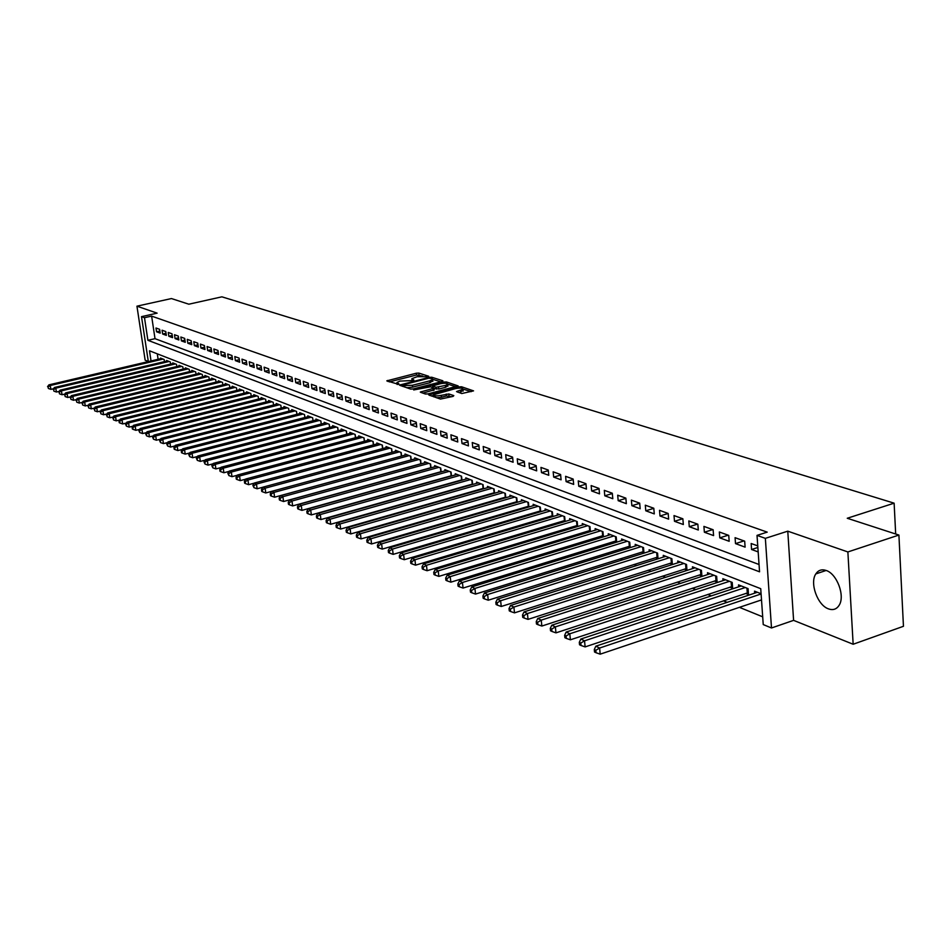 <?xml version="1.0" encoding="UTF-8"?>
<svg xmlns="http://www.w3.org/2000/svg" width="951" height="951" viewBox="0 0 951 951"><rect width="100%" height="100%" fill="white"/><g stroke="black" fill="none" stroke-linecap="round" stroke-linejoin="round"><path stroke-width="1.43" d="M428.2 376.727L428.651 376.239L418.844 373.101L416.348 373.208L386.795 380.864L398.398 384.299L398.885 383.8L396.947 382.457L399.86 381.101L413.352 380.507L413.828 380.008L411.866 378.664L417.109 376.727L428.2 376.727M826.134 570.457C821.723 569.019 818.288 570.172 815.815 573.917C809.515 582.975 817.539 605.264 828.452 608.866C833.076 610.494 836.654 609.258 839.198 605.181C845.261 595.861 836.892 573.691 826.134 570.457L815.815 573.917M143.791 331.685L144.635 337.236M461.77 393.536L473.539 390.873L461.592 386.784L458.988 386.891L428.723 394.903L440.432 399.087L453.151 396.365L453.805 395.604L448.824 393.964L441.228 395.354C436.414 396.234 433.87 396.044 433.608 394.76L455.374 388.626C460.189 387.746 462.733 387.949 462.982 389.221L456.528 391.574L461.77 393.536M898.909 535.056L903.45 626.293L853.154 644.255L847.876 551.949L898.909 535.056L847.258 518.259L894.13 503.174L221.892 296.831L188.821 304.201L171.442 298.555L136.944 306.174L157.129 313.152L141.509 316.647L144.493 317.705L151.625 316.112L767.207 532.132L757.02 535.389L765.353 538.349L771.499 627.981L763.237 624.569L760.729 588.681L149.497 350.8L151.031 360.952M847.876 551.949L787.773 531.169L765.353 538.349M442.263 381.517L442.904 380.804L431.766 377.238L429.234 377.345L399.456 385.107L410.606 389.066L413.174 388.971L442.263 381.517M446.495 381.957L458.156 385.928L427.938 393.916L425.335 394.011L420.294 392.085L434.001 388.174L430.577 386.807L413.697 389.946L443.927 382.052L446.495 381.957L446.649 383.384M136.944 306.174L145.146 360.191L148.297 361.463M745.703 593.412L748.496 594.518L748.08 588.621L738.523 584.877L738.665 586.838M729.892 587.147L732.639 588.229L732.211 582.404L722.843 578.719L722.986 580.633M714.415 581.013L717.102 582.083L716.662 576.306L707.496 572.704L707.639 574.57M699.247 575.01L701.886 576.044L701.434 570.327L692.447 566.796L692.59 568.615M684.387 569.126L686.967 570.136L686.515 564.466L677.706 561.019L677.849 562.79M669.825 563.349L672.357 564.347L671.893 558.736L663.263 555.348L663.406 557.084M655.548 557.69L658.033 558.677L657.569 553.113L649.105 549.785L649.248 551.485M641.556 552.151L643.982 553.113L643.506 547.598L635.209 544.341L635.351 545.993M627.826 546.718L630.121 547.621M614.37 541.381L616.498 542.225M601.163 536.15L603.148 536.935M588.193 531.015L590.036 531.74M575.486 525.974L577.186 526.652M562.992 521.029L564.561 521.647M550.748 516.179L552.174 516.75M538.706 511.412L540.013 511.935M526.89 506.728L528.078 507.204M515.287 502.128L516.357 502.556M503.887 497.623L504.838 497.991M492.689 493.177L493.533 493.51M481.681 488.814L482.419 489.111M470.852 484.535L471.494 484.784M159.637 329.343L155.988 328.012L156.546 331.792L160.196 333.123L159.637 329.343M165.771 331.566L162.074 330.223L162.645 334.015L166.342 335.37L165.771 331.566M172 333.813L168.256 332.458L168.826 336.274L172.571 337.653L172 333.813M178.312 336.095L174.508 334.728L175.079 338.568L178.871 339.959L178.312 336.095M184.696 338.413L180.856 337.023L181.427 340.886L185.267 342.301L184.696 338.413M191.175 340.755L187.276 339.352L187.846 343.24L191.745 344.666L191.175 340.755M197.749 343.133L193.79 341.706L194.361 345.617L198.307 347.067L197.749 343.133M204.406 345.546L200.399 344.096L200.958 348.042L204.964 349.504L204.406 345.546M211.146 347.995L207.092 346.521L207.651 350.491L211.716 351.977L211.146 347.995M217.993 350.467L213.868 348.981L214.439 352.964L218.552 354.473L217.993 350.467M224.923 352.976L220.751 351.466L221.321 355.484L225.494 357.017L224.923 352.976M231.961 355.519L227.729 353.998L228.299 358.04L232.531 359.585L231.961 355.519M239.093 358.111L234.802 356.554L235.373 360.619L239.664 362.2L239.093 358.111M246.321 360.726L241.97 359.145L242.541 363.246L246.891 364.839L246.321 360.726M253.667 363.377L249.245 361.784L249.816 365.909L254.226 367.526L253.667 363.377M261.109 366.076L256.627 364.459L257.198 368.608L261.68 370.248L261.109 366.076M268.657 368.81L264.116 367.169L264.687 371.354L269.228 373.018L268.657 368.81M276.325 371.591L271.713 369.915L272.283 374.135L276.896 375.823L276.325 371.591M284.099 374.397L279.416 372.709L279.986 376.953L284.67 378.664L284.099 374.397M291.993 377.262L287.238 375.538L287.808 379.818L292.563 381.553L291.993 377.262M300.005 380.162L295.179 378.415L295.749 382.718L300.564 384.477L300.005 380.162M308.136 383.098L303.238 381.327L303.809 385.666L308.695 387.449L308.136 383.098M316.386 386.094L311.417 384.299L311.987 388.662L316.956 390.481L316.386 386.094M324.766 389.125L319.726 387.307L320.285 391.693L325.337 393.536L324.766 389.125M333.278 392.204L328.154 390.35L328.725 394.784L333.849 396.65L333.278 392.204M341.92 395.343L336.725 393.452L337.284 397.91L342.491 399.812L341.92 395.343M350.705 398.517L345.415 396.603L345.986 401.096L351.264 403.034L350.705 398.517M359.621 401.75L354.248 399.8L354.818 404.33L360.179 406.291L359.621 401.75M368.679 405.031L363.223 403.046L363.781 407.61L369.238 409.608L368.679 405.031M377.88 408.359L372.34 406.35L372.899 410.951L378.439 412.972L377.88 408.359M387.235 411.747L381.613 409.703L382.171 414.339L387.794 416.395L387.235 411.747M396.745 415.183L391.027 413.114L391.574 417.774L397.304 419.878L396.745 415.183M406.41 418.69L400.597 416.586L401.144 421.281L406.969 423.409L406.41 418.69M416.241 422.244L410.321 420.104L410.88 424.835L416.788 426.999L416.241 422.244M426.226 425.858L420.211 423.682L420.758 428.461L426.773 430.66L426.226 425.858M436.378 429.543L430.268 427.32L430.815 432.134L436.925 434.369L436.378 429.543M446.708 433.276L440.491 431.029L441.038 435.879L447.255 438.149L446.708 433.276M457.217 437.08L450.893 434.797L451.44 439.683L457.764 441.989L457.217 437.08M467.916 440.955L461.473 438.625L462.02 443.546L468.451 445.9L467.916 440.955M478.793 444.89L472.243 442.524L472.778 447.493L479.328 449.882L478.793 444.89M489.86 448.896L483.191 446.483L483.726 451.499L490.395 453.936L489.86 448.896M501.118 452.973L494.342 450.524L494.877 455.577L501.652 458.049L501.118 452.973M512.589 457.134L505.682 454.626L506.217 459.725L513.112 462.245L512.589 457.134M524.263 461.354L517.237 458.81L517.76 463.945L524.786 466.513L524.263 461.354M536.15 465.657L528.994 463.066L529.517 468.249L536.673 470.864L536.15 465.657M548.263 470.044L540.964 467.405L541.488 472.623L548.775 475.298L548.263 470.044M560.591 474.513L553.161 471.815L553.684 477.093L561.102 479.803L560.591 474.513M573.156 479.054L565.595 476.32L566.107 481.634L573.667 484.404L573.156 479.054M585.959 483.69L578.256 480.897L578.755 486.258L586.458 489.087L585.959 483.69M599.011 488.422L591.153 485.569L591.653 490.978L599.51 493.854L599.011 488.422M612.313 493.236L604.301 490.336L604.788 495.792L612.801 498.716L612.313 493.236M625.865 498.146L617.698 495.186L618.186 500.69L626.352 503.673L625.865 498.146M639.702 503.15L631.369 500.131L631.856 505.694L640.178 508.737L639.702 503.15M653.801 508.25L645.301 505.183L645.777 510.782L654.276 513.897L653.801 508.25M668.184 513.469L659.518 510.33L659.994 515.989L668.648 519.151L668.184 513.469L659.994 515.989M682.866 518.782L674.021 515.573L674.485 521.291L683.329 524.524L682.866 518.782M697.844 524.203L688.821 520.934L689.273 526.699L698.296 530.004L697.844 524.203M713.131 529.743L703.918 526.402L704.37 532.227L713.583 535.591L713.131 529.743M728.739 535.389L719.336 531.989L719.776 537.862L729.179 541.297L728.739 535.389M744.681 541.167L735.075 537.684L735.515 543.615L745.108 547.134L744.681 541.167M151.625 316.112L155.013 338.675L759.041 564.502M757.745 545.886L751.159 543.508L751.575 549.5L758.161 551.901M451.273 490.086L451.903 490.336M461.972 494.437L462.709 494.734M472.861 498.871L473.705 499.204M483.952 503.376L484.891 503.768M495.233 507.965L496.291 508.405M506.717 512.648L507.882 513.124M518.402 517.403L519.698 517.926M530.313 522.254L531.74 522.824M542.45 527.187L543.996 527.817M554.802 532.215L556.49 532.893M567.39 537.339L569.209 538.076M580.217 542.557L582.19 543.354M593.293 547.883L595.409 548.739M606.631 553.304L608.902 554.231M620.23 558.843L622.655 559.83M634.091 564.478L636.683 565.536M648.225 570.231L650.995 571.361M662.657 576.104L665.605 577.305M677.385 582.095L680.512 583.379M692.411 588.217L695.74 589.572M707.746 594.458L711.277 595.897M723.414 600.83L727.158 602.352M739.414 607.344L762.69 616.819M157.284 353.831L158.104 359.288M160.576 358.717L160.481 358.063L164.131 359.502L164.452 361.642M166.687 361.118L166.58 360.465L170.277 361.915L170.609 364.078M172.856 363.544L172.761 362.89L176.506 364.352L176.838 366.563M179.121 366.016L179.026 365.339L182.818 366.836L183.151 369.071M185.469 368.512L185.374 367.835L189.213 369.345L189.546 371.615M191.9 371.045L191.805 370.355L195.692 371.889L196.037 374.183M198.414 373.612L198.319 372.911L202.266 374.468L202.599 376.798M205.024 376.216L204.917 375.502L208.923 377.071L209.268 379.449M211.716 378.855L211.609 378.129L215.675 379.722L216.02 382.136M218.504 381.529L218.397 380.792L222.51 382.409L222.867 384.858M225.387 384.24L225.28 383.491L229.453 385.131L229.797 387.616M232.365 386.986L232.258 386.225L236.49 387.889L236.835 390.409M239.438 389.779L239.331 389.007L243.622 390.695L243.979 393.25M246.606 392.597L246.499 391.824L250.85 393.524L251.207 396.127M253.881 395.473L253.774 394.677L258.185 396.401L258.553 399.051M261.263 398.374L261.156 397.566L265.638 399.325L265.995 402.011M268.753 401.322L268.646 400.502L273.187 402.285L273.555 405.019M276.349 404.318L276.23 403.486L280.842 405.292L281.211 408.074M284.052 407.361L283.945 406.505L288.617 408.348L288.997 411.177L288.617 408.348M291.874 410.44L291.755 409.572L296.51 411.438L296.89 414.315L296.486 411.438M299.815 413.566L299.696 412.686L304.51 414.577L304.891 417.501M307.862 416.74L307.744 415.849L312.641 417.774L313.022 420.746L312.594 417.751M316.041 419.962L315.922 419.058L320.891 421.008L321.272 424.027M324.339 423.243L324.22 422.315L329.26 424.289L329.652 427.368M332.767 426.559L332.648 425.62L337.771 427.629L338.164 430.767M341.326 429.935L341.207 428.984L346.402 431.017L346.806 434.203M350.016 433.359L349.897 432.384L355.175 434.464L355.579 437.71M358.836 436.842L358.717 435.855L364.078 437.959L364.483 441.264M367.811 440.372L367.68 439.374L373.125 441.502L373.541 444.866M376.917 443.974L376.786 442.94L382.326 445.116L382.742 448.539M386.165 447.624L386.047 446.578L391.669 448.777L392.085 452.272M395.568 451.333L395.45 450.263L401.167 452.51L401.584 456.064M405.126 455.101L405.007 454.007L410.808 456.29L411.236 459.915M414.85 458.929L414.719 457.823L420.627 460.141L421.055 463.838M424.717 462.828L424.586 461.699L430.589 464.052L431.029 467.821M434.762 466.786L434.631 465.633L440.729 468.035L441.169 471.874M444.973 470.816L444.842 469.639L451.047 472.076L451.487 475.999M455.351 474.918L455.22 473.717L461.532 476.189L461.972 480.196M465.919 479.078L465.776 477.854L472.207 480.386L472.647 484.451M476.653 483.322L476.522 482.074L483.06 484.641L483.5 488.802M487.59 487.637L487.447 486.365L494.104 488.969L494.556 493.224M498.716 492.024L498.574 490.728L505.338 493.379L505.789 497.718M510.033 496.493L509.891 495.174L516.785 497.872L517.237 502.294M521.552 501.046L521.421 499.691L528.423 502.437L528.887 506.966M533.285 505.67L533.142 504.292L540.287 507.097L540.75 511.709M545.232 510.39L545.089 508.975L552.365 511.828L552.828 516.548M557.393 515.192L557.25 513.754L564.656 516.655L565.132 521.481M569.78 520.09L569.649 518.616L577.186 521.576L577.661 526.509M582.404 525.071L582.262 523.561L589.953 526.581L590.428 531.633M595.267 530.159L595.124 528.613L602.958 531.68L603.433 536.851M608.378 535.33L608.236 533.749L616.212 536.887L616.688 542.165M621.74 540.608L621.597 538.991L629.728 542.189L630.204 547.598M754.666 593.162L754.523 591.153L761.085 593.733M895.676 533.998L894.13 503.174M787.773 531.169L793.598 620.361L853.154 644.255M793.598 620.361L771.499 627.981M144.493 317.705L147.904 340.303L759.552 571.813L757.02 535.389M148.32 361.582L141.509 316.647M155.013 338.675L147.904 340.303M156.546 331.792L159.887 331.031M162.645 334.015L166.021 333.242M168.826 336.274L172.25 335.489M175.079 338.568L178.55 337.771M181.427 340.886L184.946 340.078M187.846 343.24L191.413 342.408M194.361 345.617L197.986 344.773M200.958 348.042L204.631 347.174M207.651 350.491L211.384 349.611M214.439 352.964L218.219 352.084M221.321 355.484L225.149 354.58M228.299 358.04L232.175 357.112M235.373 360.619L239.307 359.68M242.541 363.246L246.547 362.295M249.816 365.909L253.881 364.934M257.198 368.608L261.311 367.621M264.687 371.354L268.86 370.331M272.283 374.135L276.527 373.089M279.986 376.953L284.301 375.895M287.808 379.818L292.183 378.736M295.749 382.718L300.195 381.613M303.809 385.666L308.314 384.537M311.987 388.662L316.576 387.509M320.285 391.693L324.945 390.528M328.725 394.784L333.456 393.583M337.284 397.91L342.098 396.698M345.986 401.096L350.871 399.848M354.818 404.33L359.775 403.058M363.781 407.61L368.833 406.315M372.899 410.951L378.034 409.619M382.171 414.339L387.39 412.972M391.574 417.774L396.888 416.395M401.144 421.281L406.553 419.855M410.88 424.835L416.372 423.385M420.758 428.461L426.357 426.963M430.815 432.134L436.509 430.613M441.038 435.879L446.827 434.322M451.44 439.683L457.336 438.078M462.02 443.546L468.011 441.918M472.778 447.493L478.888 445.817M483.726 451.499L489.955 449.775M494.877 455.577L501.213 453.805M506.217 459.725L512.672 457.918M517.76 463.945L524.334 462.091M529.517 468.249L536.221 466.347M541.488 472.623L548.323 470.674M553.684 477.093L560.65 475.084M566.107 481.634L573.203 479.577M578.755 486.258L586.006 484.154M591.653 490.978L599.047 488.814M604.788 495.792L612.337 493.557M618.186 500.69L625.889 498.395M631.856 505.694L639.714 503.329M645.777 510.782L653.812 508.357M674.485 521.291L682.759 518.735M689.273 526.699L697.594 524.108M704.37 532.227L712.751 529.6M719.776 537.862L728.204 535.199M735.515 543.615L743.991 540.917M751.575 549.5L757.852 547.479M411.938 379.271L411.997 380.638M397.019 383.063L397.09 384.442M422.731 376.085L416.55 375.003L389.28 381.91M402.915 385.916L401.952 386.165M440.788 381.898L432.729 379.306M431.92 378.569L428.794 378.201L402.796 384.953L404.282 385.607L412.425 385.274L429.804 380.84L432.634 379.532L431.766 377.238M406.731 387.77L412.639 387.116L412.425 385.274M432.776 380.721L430.018 382.671L412.639 387.116M447.814 384.156L455.802 386.724M422.791 393.167L434.179 389.827M431.54 387.128L432.717 386.831M445.377 385.44L447.731 384.335C447.469 383.11 444.973 382.92 440.242 383.776L432.61 385.928L436.045 387.283L445.377 385.44L445.579 387.295L447.873 385.63M445.579 387.295L438.827 389.03L434.025 388.4M463.125 390.504L459.083 392.656M433.68 395.343L433.739 396.84M436.604 397.803L441.442 397.245L441.228 395.354M451.725 396.733L446.411 395.949L441.442 397.245M433.68 395.354L431.231 395.996M471.173 391.669L463.066 389.054M161.551 358.491L48.893 384.87L50.26 385.524L50.902 389.363L53.494 388.745M48.097 386.938L48.358 388.472L48.097 386.938L50.26 385.524L163.061 359.086M47.55 386.677L48.893 384.87M50.902 389.363L48.358 388.472M167.661 360.881L54.409 387.509L55.8 388.174L56.442 392.026L59.105 391.396M53.625 389.589L53.874 391.134L53.625 389.589L55.8 388.174L169.195 361.487M53.066 389.328L54.409 387.509M56.442 392.026L53.874 391.134M173.855 363.318L60.008 390.183L61.423 390.861L62.053 394.736L64.799 394.083M59.224 392.287L59.473 393.833L59.224 392.287L61.423 390.861L175.412 363.924M58.653 392.014L60.008 390.183M62.053 394.736L59.473 393.833M180.131 365.778L65.678 392.894L67.105 393.571L67.747 397.482L70.564 396.805M64.894 395.01L65.143 396.567L64.894 395.01L67.105 393.571L181.712 366.397M64.323 394.736L65.678 392.894M67.747 397.482L65.143 396.567M186.491 368.275L71.42 395.64L72.87 396.329L73.512 400.264L76.425 399.563M70.647 397.78L70.897 399.349L70.647 397.78L72.87 396.329L188.096 368.905M70.065 397.494L71.42 395.64M73.512 400.264L70.897 399.349M192.934 370.807L77.257 398.421L78.719 399.123L79.361 403.081L82.345 402.368M76.472 400.573L76.734 402.166L76.472 400.573L78.719 399.123L194.563 371.437M75.89 400.3L77.257 398.421M79.361 403.081L76.734 402.166M199.46 373.363L83.165 401.251L84.651 401.952L85.293 405.934L88.36 405.197M82.38 403.426L82.642 405.019L82.38 403.426L84.651 401.952L201.113 374.005M81.786 403.129L83.165 401.251M85.293 405.934L82.642 405.019M206.082 375.966L89.144 404.104L90.666 404.829L91.308 408.835L94.458 408.074M88.384 406.303L88.633 407.908L88.384 406.303L90.666 404.829L207.758 376.62M87.777 406.018L89.144 404.104M91.308 408.835L88.633 407.908M212.798 378.593L95.219 407.004L96.752 407.741L97.394 411.771L100.64 410.987M94.458 409.227L94.72 410.844L94.458 409.227L96.752 407.741L214.486 379.259M93.852 408.93L95.219 407.004M97.394 411.771L94.72 410.844M219.598 381.268L101.388 409.952L102.934 410.701L103.588 414.755L106.916 413.947M100.616 412.187L100.877 413.816L100.616 412.187L102.934 410.701L221.31 381.933M99.998 411.89L101.388 409.952M103.588 414.755L100.877 413.816M226.493 383.966L107.629 412.936L109.21 413.697L109.852 417.786L113.276 416.942M106.869 415.195L107.13 416.823L106.869 415.195L109.21 413.697L228.228 384.656M106.239 414.886L107.629 412.936M109.852 417.786L107.13 416.823M233.482 386.712L113.965 415.967L115.57 416.728L116.212 420.841L119.731 419.985M113.217 418.238L113.478 419.89L113.217 418.238L115.57 416.728L235.254 387.402M112.575 417.941L113.965 415.967M116.212 420.841L113.478 419.89M240.579 389.494L120.397 419.034L122.013 419.807L122.667 423.956L126.281 423.064M119.648 421.341L118.994 421.02L119.255 422.684L119.909 422.993L119.648 421.341L122.013 419.807L242.362 390.195M118.994 421.02L120.397 419.034M122.667 423.956L119.909 422.993M247.771 392.311L126.923 422.149L128.563 422.945L129.217 427.118L132.926 426.191M126.174 424.479L125.52 424.158L126.435 426.143L126.174 424.479L128.563 422.945L249.578 393.025M125.52 424.158L126.923 422.149M129.217 427.118L126.435 426.143M255.058 395.176L133.532 425.311L135.208 426.119L135.85 430.316L139.666 429.365M132.795 427.653L132.13 427.332L132.391 429.02L133.057 429.341L132.795 427.653L135.208 426.119L256.901 395.901M132.13 427.332L133.532 425.311M135.85 430.316L133.057 429.341M262.452 398.077L140.249 428.521L141.949 429.329L142.591 433.561L146.513 432.586M139.512 430.886L138.834 430.565L139.773 432.586L139.512 430.886L141.949 429.329L264.319 398.814M138.834 430.565L140.249 428.521M142.591 433.561L139.773 432.586M269.965 401.025L147.06 431.778L148.784 432.598L149.438 436.866L153.456 435.855M146.335 434.167L145.646 433.834L146.597 435.867L146.335 434.167L148.784 432.598L271.855 401.762M145.646 433.834L147.06 431.778M149.438 436.866L146.597 435.867M277.573 404.009L153.979 435.082L155.726 435.915L156.38 440.206L160.505 439.172M153.254 437.496L152.564 437.163L153.515 439.207L153.254 437.496L155.726 435.915L279.499 404.769M152.564 437.163L153.979 435.082M156.38 440.206L153.515 439.207M285.3 407.04L161.004 438.447L162.776 439.291L163.429 443.606L167.661 442.536M160.291 440.872L159.578 440.539L160.553 442.607L160.291 440.872L162.776 439.291L287.25 407.813M159.578 440.539L161.004 438.447M163.429 443.606L160.553 442.607M293.134 410.119L168.125 441.846L169.932 442.702L170.586 447.053L174.936 445.948M167.424 444.307L166.698 443.962L167.685 446.043L167.424 444.307L169.932 442.702L295.119 410.891M166.698 443.962L168.125 441.846M170.586 447.053L167.685 446.043M301.098 413.245L175.364 445.306L177.195 446.174L177.849 450.56L182.319 449.419M174.663 447.79L173.938 447.434L174.199 449.193L174.925 449.538L174.663 447.79L177.195 446.174L303.107 414.03M173.938 447.434L175.364 445.306M177.849 450.56L174.925 449.538M309.17 416.407L182.711 448.813L184.565 449.704L185.219 454.114L189.808 452.938M182.021 451.321L181.272 450.964L181.534 452.735L182.283 453.092L182.021 451.321L184.565 449.704L311.203 417.204M181.272 450.964L182.711 448.813M185.219 454.114L182.283 453.092M317.361 419.629L190.176 452.379L192.066 453.282L192.72 457.728L197.428 456.516M189.487 454.911L188.738 454.554L189.748 456.694L189.487 454.911L192.066 453.282L319.429 420.437M188.738 454.554L190.176 452.379M192.72 457.728L189.748 456.694M325.682 422.886L197.76 456.005L199.674 456.92L200.328 461.401L205.154 460.141M197.071 458.56L196.31 458.192L197.332 460.355L197.071 458.56L199.674 456.92L327.786 423.718M196.31 458.192L197.76 456.005M200.328 461.401L197.332 460.355M334.134 426.203L205.452 459.678L207.401 460.617L208.055 465.122L213.012 463.826M204.786 462.269L204.001 461.889L205.047 464.076L204.786 462.269L207.401 460.617L336.274 427.047M204.001 461.889L205.452 459.678M208.055 465.122L205.047 464.076M342.717 429.567L213.274 463.422L215.259 464.361L215.913 468.914L221.001 467.571M212.608 466.038L211.823 465.657L212.869 467.856L212.608 466.038L215.259 464.361L344.88 430.423M211.823 465.657L213.274 463.422M215.913 468.914L212.869 467.856M351.43 432.99L221.226 467.214L223.235 468.177L223.889 472.754L229.108 471.375M220.573 469.853L219.764 469.473L220.026 471.304L220.834 471.684L220.573 469.853L223.235 468.177L353.629 433.858M219.764 469.473L221.226 467.214M223.889 472.754L220.834 471.684M360.274 436.461L229.298 471.078L231.343 472.053L231.996 476.665L237.358 475.238M228.656 473.741L227.836 473.348L228.918 475.595L228.656 473.741L231.343 472.053L362.509 437.341M227.836 473.348L229.298 471.078M231.996 476.665L228.918 475.595M369.261 439.992L237.512 475.001L239.581 475.987L240.234 480.635L245.738 479.173M236.87 477.699L236.038 477.295L236.3 479.161L237.132 479.554L236.87 477.699L239.581 475.987L371.532 440.884M236.038 477.295L237.512 475.001M240.234 480.635L237.132 479.554M378.403 443.57L245.857 478.983L247.961 479.993L248.615 484.677L254.25 483.167M245.227 481.717L244.383 481.301L244.645 483.179L245.489 483.584L245.227 481.717L247.961 479.993L380.709 444.474M244.383 481.301L245.857 478.983M248.615 484.677L245.489 483.584M387.675 447.22L254.333 483.037L256.473 484.059L257.127 488.778L262.916 487.221M253.715 485.795L252.859 485.379L253.976 487.685L253.715 485.795L256.473 484.059L390.017 448.135M252.859 485.379L254.333 483.037M257.127 488.778L253.976 487.685M397.114 450.917L262.951 487.162L265.139 488.196L265.793 492.963L401.524 456.076M262.345 489.943L261.477 489.527L261.739 491.429L262.607 491.845L262.345 489.943L265.139 488.196L399.491 451.844M261.477 489.527L262.951 487.162M265.793 492.963L262.607 491.845M406.695 454.673L271.724 491.346L273.936 492.404L274.601 497.207L411.236 459.868M271.13 494.163L270.239 493.735L270.5 495.661L271.392 496.089L271.13 494.163L273.936 492.404L409.108 455.624M270.239 493.735L271.724 491.346M274.601 497.207L271.392 496.089M416.431 458.501L280.64 495.614L282.899 496.684L283.553 501.522L421.043 463.731M280.058 498.455L279.154 498.027L279.416 499.953L280.319 500.392L280.058 498.455L282.899 496.684L418.892 459.464M279.154 498.027L280.64 495.614M283.553 501.522L280.319 500.392M426.333 462.388L289.71 499.941L292.005 501.034L292.658 505.908L431.005 467.666M289.14 502.829L288.224 502.39L288.486 504.327L289.401 504.779L289.14 502.829L292.005 501.034L428.842 463.363M288.224 502.39L289.71 499.941M292.658 505.908L289.401 504.779M436.402 466.335L298.935 504.351L301.277 505.468L301.931 510.378L441.145 471.66M298.376 507.263L297.449 506.824L297.711 508.785L298.638 509.237L298.376 507.263L301.277 505.468L438.946 467.333M297.449 506.824L298.935 504.351M301.931 510.378L298.638 509.237M446.649 470.353L308.326 508.844L310.704 509.974L311.357 514.919L451.452 475.714M307.779 511.793L306.828 511.329L307.09 513.314L308.041 513.766L307.779 511.793L310.704 509.974L449.229 471.363M306.828 511.329L308.326 508.844M311.357 514.919L308.041 513.766M457.051 474.442L317.884 513.409L320.297 514.562L320.951 519.555L461.936 479.851M317.349 516.393L316.386 515.929L316.647 517.915L317.61 518.39L317.349 516.393L320.297 514.562L459.69 475.464M316.386 515.929L317.884 513.409M320.951 519.555L317.61 518.39M467.642 478.591L327.608 518.045L330.068 519.222L330.71 524.263L472.599 484.047M327.085 521.065L326.098 520.601L326.359 522.61L327.346 523.086L327.085 521.065L330.068 519.222L470.329 479.637M326.098 520.601L327.608 518.045M330.71 524.263L327.346 523.086M478.424 482.823L337.498 522.777L340.006 523.977L340.66 529.053L483.453 488.327M336.999 525.832L336 525.356L336.262 527.389L337.26 527.864L336.999 525.832L340.006 523.977L481.147 483.893M336 525.356L337.498 522.777M340.66 529.053L337.26 527.864M489.385 487.126L347.579 527.591L350.123 528.815L350.776 533.927L494.496 492.677M347.091 530.682L346.069 530.194L346.33 532.239L347.341 532.738L347.091 530.682L350.123 528.815L492.154 488.208M346.069 530.194L347.579 527.591M350.776 533.927L347.341 532.738M500.547 491.501L357.838 532.501L360.429 533.737L361.083 538.896L505.73 497.1M357.362 535.627L356.328 535.128L356.589 537.196L357.624 537.695L357.362 535.627L360.429 533.737L503.364 492.606M356.328 535.128L357.838 532.501M361.083 538.896L357.624 537.695M511.9 495.958L368.287 537.493L370.926 538.753L371.579 543.96L517.166 501.605M367.823 540.655L366.777 540.156L367.027 542.236L368.085 542.748L367.823 540.655L370.926 538.753L514.764 497.076M366.777 540.156L368.287 537.493M371.579 543.96L368.085 542.748M523.454 500.488L378.938 542.581L381.624 543.865L382.266 549.107L528.804 506.194M378.486 545.791L377.416 545.268L377.678 547.372L378.748 547.883L378.486 545.791L381.624 543.865L526.379 501.641M377.416 545.268L378.938 542.581M382.266 549.107L378.748 547.883M535.223 505.112L389.779 547.752L392.513 549.072L393.155 554.362L540.667 510.865M389.351 551.009L388.258 550.486L388.507 552.602L389.613 553.125L389.351 551.009L392.513 549.072L538.195 506.277M388.258 550.486L389.779 547.752M393.155 554.362L389.613 553.125M547.205 509.807L400.823 553.042L403.616 554.374L404.258 559.711L552.733 515.62M400.419 556.323L399.301 555.788L399.563 557.928L400.668 558.463L400.419 556.323L403.616 554.374L550.237 510.996M399.301 555.788L400.823 553.042M404.258 559.711L400.668 558.463M559.402 514.598L412.08 558.415L414.933 559.782L415.563 565.167L565.025 520.459M411.7 561.756L410.559 561.209L410.82 563.361L411.949 563.907L411.7 561.756L414.933 559.782L562.493 515.811M410.559 561.209L412.08 558.415M415.563 565.167L411.949 563.907M571.836 519.472L423.564 563.895L426.464 565.286L427.094 570.719L577.554 525.392M423.195 567.283L422.03 566.725L422.292 568.9L423.445 569.459L423.195 567.283L426.464 565.286L574.975 520.708M422.03 566.725L423.564 563.895M427.094 570.719L423.445 569.459M584.496 524.441L435.261 569.494L438.221 570.909L438.851 576.389L590.309 530.42M434.916 572.918L433.727 572.347L433.989 574.535L435.166 575.105L434.916 572.918L438.221 570.909L587.706 525.701M433.727 572.347L435.261 569.494M438.851 576.389L435.166 575.105M597.406 529.505L447.196 575.189L450.215 576.639L450.845 582.167L603.314 535.532M446.863 578.66L445.662 578.077L445.912 580.288L447.125 580.871L446.863 578.66L450.215 576.639L600.663 530.789M445.662 578.077L447.196 575.189M450.845 582.167L447.125 580.871M610.554 534.664L459.357 581.002L462.436 582.476L463.066 588.063L616.569 540.75M459.06 584.52L457.835 583.938L458.085 586.161L459.309 586.755L459.06 584.52L462.436 582.476L613.882 535.972M457.835 583.938L459.357 581.002M463.066 588.063L459.309 586.755M623.951 539.918L471.767 586.933L474.918 588.443L475.536 594.078L630.073 546.076M471.494 590.5L470.246 589.905L470.495 592.152L471.744 592.758L471.494 590.5L474.918 588.443L627.351 541.25M470.246 589.905L471.767 586.933M475.536 594.078L471.744 592.758M637.622 545.292L484.439 592.984L487.649 594.518L488.255 600.212L643.851 551.497M484.19 596.61L482.906 595.992L483.156 598.262L484.439 598.88L484.19 596.61L487.649 594.518L641.081 546.647M482.906 595.992L484.439 592.984M488.255 600.212L484.439 598.88M651.554 550.748L497.361 599.166L500.63 600.735L501.248 606.476L657.89 557.024M497.135 602.827L495.828 602.197L496.077 604.491L497.385 605.133L497.135 602.827L500.63 600.735L655.084 552.139M495.828 602.197L497.361 599.166M501.248 606.476L497.385 605.133M665.771 556.335L510.556 605.466L513.897 607.071L514.503 612.86L672.214 562.671M510.354 609.187L509.023 608.545L509.26 610.863L510.604 611.505L510.354 609.187L513.897 607.071L669.361 557.738M509.023 608.545L510.556 605.466M514.503 612.86L510.604 611.505M680.262 562.017L524.025 611.909L527.436 613.538L528.031 619.386L686.836 568.425M523.846 615.677L522.491 615.024L522.729 617.354L524.096 618.019L523.846 615.677L527.436 613.538L683.935 563.456M522.491 615.024L524.025 611.909M528.031 619.386L524.096 618.019M695.062 567.818L537.767 618.471L541.25 620.135L541.856 626.043L701.743 574.297M537.636 622.299L536.245 621.633L536.483 623.999L537.874 624.664L537.636 622.299L541.25 620.135L698.807 569.292M536.245 621.633L537.767 618.471M541.856 626.043L537.874 624.664M710.159 573.75L551.818 625.187L555.372 626.887L555.966 632.855L716.971 580.288M551.711 629.075L550.284 628.385L550.522 630.775L551.949 631.452L551.711 629.075L555.372 626.887L713.975 575.248M550.284 628.385L551.818 625.187M555.966 632.855L551.949 631.452M725.565 579.789L566.166 632.046L569.804 633.782L570.386 639.809L732.508 586.398M566.095 635.981L564.644 635.292L564.87 637.693L566.332 638.394L566.095 635.981L569.804 633.782L729.465 581.323M564.644 635.292L566.166 632.046M570.386 639.809L566.332 638.394M741.293 585.959L580.823 639.048L584.544 640.819L585.127 646.906L748.366 592.639M580.788 643.054L579.302 642.341L579.539 644.766L581.025 645.479L580.788 643.054L584.544 640.819L745.275 587.528M579.302 642.341L580.823 639.048M585.127 646.906L581.025 645.479M757.365 592.271L595.813 646.205L599.617 648.023L600.188 654.169L761.513 599.915M595.813 650.27L594.292 649.545L594.518 651.994L596.039 652.731L595.813 650.27L599.617 648.023L761.097 593.971M594.292 649.545L595.813 646.205M600.188 654.169L596.039 652.731M412.675 380.626L412.556 379.592M397.756 384.418L397.625 383.384M387.818 381.422L387.699 380.436M416.55 375.003L416.348 373.208M419.046 374.896L418.844 373.101M400.49 385.666L400.371 384.68M429.317 378.106L429.234 377.345M403.105 386.546L402.951 385.155M404.448 386.998L404.282 385.607M430.018 382.671L429.804 380.84M421.317 392.668L421.198 391.657M433.311 390.457L433.097 388.59M444.058 383.241L443.927 382.052M433.002 387.604L432.836 386.237M436.247 389.137L436.045 387.283M438.827 389.03L438.625 387.176M457.526 392.145L457.419 391.158M460.843 392.192L460.641 390.326M446.411 395.949L446.209 394.071M449.038 395.842L448.824 393.964M429.745 395.497L429.626 394.475M459.119 388.079L458.988 386.891M461.746 388.198L461.592 386.784M304.867 417.513L304.475 414.565M321.224 424.051L320.82 420.984M329.581 427.391L329.189 424.265M338.08 430.779L337.676 427.593M346.699 434.238L346.295 430.969M355.46 437.733L355.044 434.405M364.352 441.3L363.936 437.9M373.398 444.913L372.97 441.442M382.575 448.587L382.147 445.044M391.907 452.319L391.467 448.706M401.381 456.111L400.942 452.414M411.01 459.927L410.57 456.195M420.794 463.791L420.366 460.034M430.744 467.726L430.316 463.945M440.86 471.72L440.432 467.916M451.154 475.797L450.726 471.946M461.615 479.934L461.187 476.059M472.255 484.142L471.827 480.231M483.084 488.422L482.656 484.487M494.104 492.773L493.676 488.802M505.314 497.207L504.898 493.2M516.726 501.712L516.31 497.682M528.34 506.312L527.924 502.247M540.156 510.984L539.752 506.883M552.198 515.739L551.794 511.614M564.466 520.589L564.062 516.429M576.96 525.534L576.556 521.326M589.679 530.563L589.287 526.319M602.649 535.686L602.256 531.407M615.868 540.917L615.487 536.602M629.348 546.243L628.956 541.892M643.078 551.675L642.698 547.277M657.082 557.215L656.713 552.781M671.37 562.861L671.002 558.38M672.191 562.671L671.87 558.724M685.944 568.627L685.588 564.109M686.777 568.436L686.456 564.442M700.816 574.499L700.459 569.946M701.648 574.309L701.339 570.291M715.984 580.502L715.639 575.902M716.828 580.3L716.519 576.247M731.474 586.624L731.141 581.976M732.329 586.422L732.032 582.333M747.296 592.877L746.951 588.182M748.152 592.675L747.855 588.538M402.986 386.51L402.82 385.084M432.848 381.351L432.634 379.532M434.203 390.029L434.001 388.174M447.945 386.189L447.731 384.335M432.8 387.544L432.634 386.13M463.196 391.087L462.982 389.221"/></g></svg>
